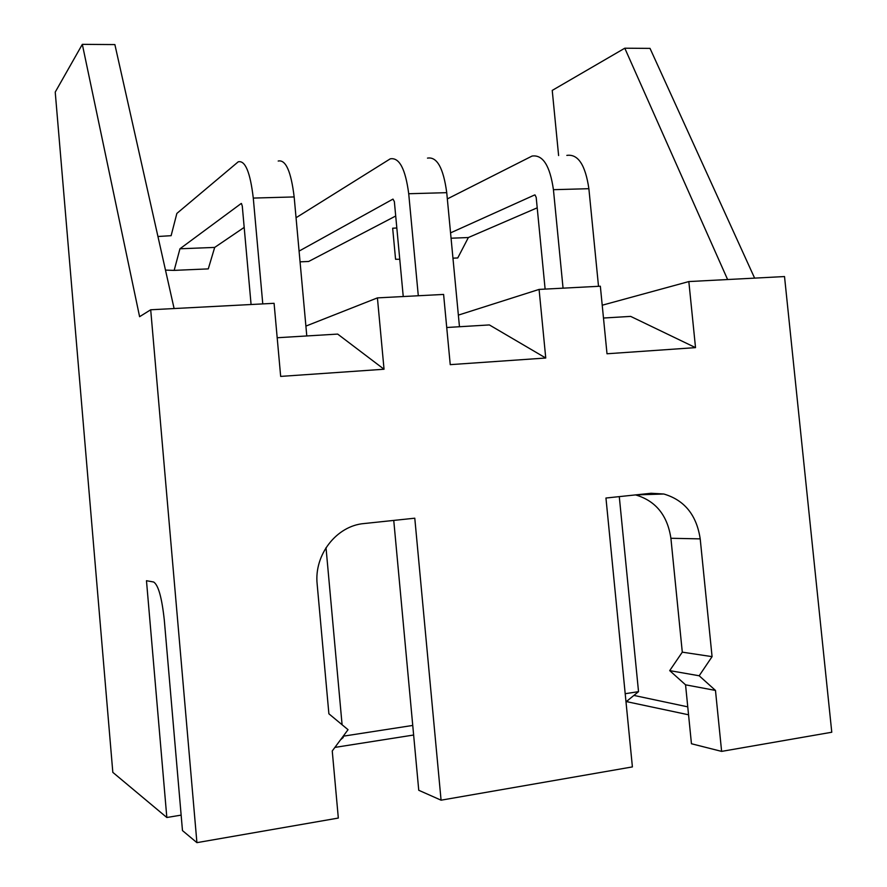 <?xml version="1.0" encoding="UTF-8"?>
<svg xmlns="http://www.w3.org/2000/svg" width="887" height="887" viewBox="0 0 887 887"><rect width="100%" height="100%" fill="white"/><g stroke="black" fill="none" stroke-linecap="round" stroke-linejoin="round"><path stroke-width="1.33" d="M626.322 701.584L688.556 714.789M334.898 747.408L413.63 735.024M181.148 815.12L166.834 817.504L112.826 772.366L55.227 92.104L82.325 44.35L139.603 316.692L150.701 309.774L196.914 842.65L182.478 830.587L164.295 620.035C161.866 597.616 158.318 584.932 153.639 582.005L146.477 580.719L166.834 817.504M627.808 701.351L627.397 700.708M633.895 695.419L687.758 706.85M602.218 305.217L688.833 281.567L784.518 276.556L831.773 732.241L721.619 751.389L691.45 743.749L685.551 684.819L669.707 670.627L682.291 652.156L670.905 538.276C667.434 515.247 655.648 500.789 635.558 494.902M754.626 278.13L650.027 48.386L624.792 48.208L552.235 90.407L558.61 155.547M343.202 736.199L412.743 725.433M174.107 308.543L114.878 44.583L82.325 44.35M727.606 279.538L624.792 48.208M196.914 842.65L338.324 818.058L332.248 750.967L348.037 729.691L328.889 713.791L317.169 584.256C313.909 554.685 336.639 525.747 364.091 523.541L414.783 518.196L441.072 800.185L632.398 766.911L605.954 498.028L651.047 493.272L663.831 494.015C684.476 500.091 696.605 515.048 700.209 538.875L712.073 656.646L699.178 675.772L715.476 690.43L721.619 751.389M688.833 281.567L695.519 347.626L607.007 353.769L600.344 286.213L539.085 289.417L545.749 358.015L450.241 364.646L443.6 294.429L377.418 297.888L384.038 369.236L280.669 376.41L274.083 303.31L150.701 309.774M393.75 520.414L418.753 790.273L441.072 800.185M305.893 326.094L377.418 297.888M384.038 369.236L337.681 334.089L277.188 337.747M458.357 315.118L539.085 289.417M545.749 358.015L489.38 324.93L446.726 327.503M695.519 347.626L630.657 316.393L603.482 318.034M712.073 656.646L682.291 652.156M699.178 675.772L669.707 670.627M715.476 690.43L685.551 684.819M340.442 739.913L343.258 737.474L343.147 736.288M342.094 724.757L326.017 547.689M343.258 737.474L342.138 737.64M626 701.85L638.529 691.649L619.281 496.62M638.529 691.649L625.202 693.712M262.774 303.897L253.283 198.078C250.234 172.255 245.222 160.17 238.237 161.811L176.857 213.434L171.124 235.687L157.941 236.496M241.441 203.489L242.284 206.128L251.076 304.507M241.186 203.5L179.95 248.781L174.162 270.38L165.481 270.114M306.791 335.951L294.162 196.936C291.047 171.357 285.725 159.394 278.196 161.035M174.162 270.38L208.279 268.883L214.687 247.418L244.191 227.394M418.298 295.748L408.719 193.732C405.437 168.84 399.294 157.21 390.258 158.84L296.047 217.736M299.085 251.099L392.985 199.098L394.36 201.604L403.241 296.535M459.466 326.738L446.738 192.667C443.411 168.009 436.992 156.489 427.49 158.119M300.061 261.842L308.654 261.477L395.713 216.007M563.057 288.164L553.433 189.685C549.962 165.669 542.833 154.46 532.045 156.068L447.336 198.91M535.027 194.94L536.192 197.391L545.117 289.107M534.639 194.952L450.552 232.871M396.833 227.992L392.664 228.214L395.569 259.27L399.76 259.27M598.514 286.301L588.879 188.698C585.376 164.882 578.025 153.784 566.826 155.391M452.958 258.172L457.759 257.962L468.358 237.539L537.212 207.824M214.687 247.418L179.95 248.781M468.358 237.539L451.062 238.215M700.209 538.875L670.905 538.276M294.162 196.936L253.283 198.078M446.738 192.667L408.719 193.732M588.879 188.698L553.433 189.685M663.831 494.015L635.591 494.902"/></g></svg>
